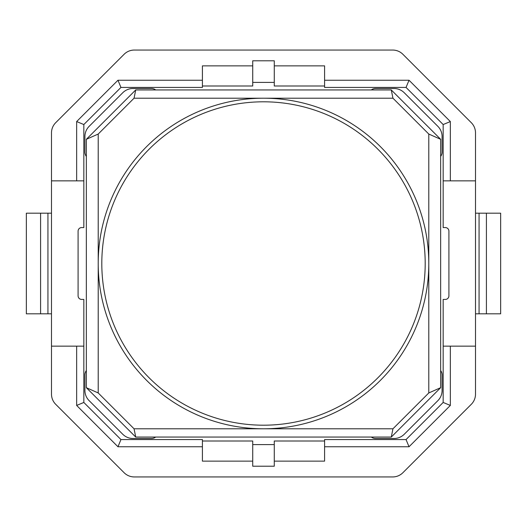 <?xml version="1.0" encoding="UTF-8"?>
<svg xmlns="http://www.w3.org/2000/svg" width="527" height="527" viewBox="0 0 527 527"><rect width="100%" height="100%" fill="white"/><g stroke="black" fill="none" stroke-linecap="round" stroke-linejoin="round"><path stroke-width="0.79" d="M155.702 89.946L135.716 89.946L134.056 98.206L263.5 98.206A165.294 165.294 0 0 1 428.794 263.5A165.294 165.294 0 0 1 263.5 428.794A165.294 165.294 0 0 1 98.206 263.5A165.294 165.294 0 0 1 263.5 98.206L392.944 98.206L428.794 134.056L428.794 392.944L440.651 387.694L440.651 370.58A7.187 7.187 0 0 1 442.087 374.895L442.087 390.467A14.374 14.374 0 0 1 437.878 400.632L404.222 434.281A14.374 14.374 0 0 1 394.058 438.49L375.613 438.49A7.187 7.187 0 0 1 371.298 437.054L155.702 437.054A7.187 7.187 0 0 1 151.387 438.49L132.942 438.49A14.374 14.374 0 0 1 122.778 434.281L89.122 400.632A14.374 14.374 0 0 1 84.913 390.467L84.913 374.895A7.187 7.187 0 0 1 86.349 370.58L86.349 156.42A7.187 7.187 0 0 1 84.913 152.105L84.913 136.533A14.374 14.374 0 0 1 89.122 126.368L122.778 92.719A14.374 14.374 0 0 1 132.942 88.51L151.387 88.51A7.187 7.187 0 0 1 155.702 89.946L371.298 89.946A7.187 7.187 0 0 1 375.613 88.51L394.058 88.51A14.374 14.374 0 0 1 404.222 92.719L437.878 126.368A14.374 14.374 0 0 1 442.087 136.533L442.087 152.105A7.187 7.187 0 0 1 440.651 156.42L440.651 370.58M440.651 156.42L440.651 139.306L391.284 89.946L371.298 89.946M440.651 139.306L428.794 134.056M391.284 89.946L392.944 98.206M134.056 98.206L98.206 134.056L98.206 392.944L86.349 387.694L86.349 370.58M135.716 89.946L86.349 139.306L86.349 156.42M86.349 139.306L98.206 134.056M440.651 387.694L391.284 437.054L392.944 428.794L428.794 392.944M392.944 428.794L263.5 428.794A165.294 165.294 0 0 1 98.206 263.5A165.294 165.294 0 0 1 263.5 98.206M391.284 437.054L371.298 437.054M155.702 437.054L135.716 437.054L134.056 428.794L263.5 428.794M134.056 428.794L98.206 392.944M135.716 437.054L86.349 387.694M51.494 180.853L51.494 394.143A14.374 14.374 0 0 0 55.704 404.308L124.128 472.732A14.374 14.374 0 0 0 134.293 476.942L392.707 476.942A14.374 14.374 0 0 0 402.872 472.732L471.296 404.308A14.374 14.374 0 0 0 475.506 394.143L475.506 132.857A14.374 14.374 0 0 0 471.296 122.692L402.872 54.268A14.374 14.374 0 0 0 392.707 50.058L134.293 50.058A14.374 14.374 0 0 0 124.128 54.268L55.704 122.692A14.374 14.374 0 0 0 51.494 132.857L51.494 180.853L83.833 180.853L83.833 124.543L120.953 87.429L202.414 87.429L202.414 80.242L117.976 80.242L76.652 121.566L76.652 180.853M443.167 180.853L443.167 124.543L406.047 87.429L324.586 87.429L324.586 80.242L409.024 80.242L450.348 121.566L450.348 180.853L443.167 180.853L443.167 227.565L445.322 227.565A3.59 3.59 0 0 1 448.912 231.162L448.912 295.838A3.59 3.59 0 0 1 445.322 299.435L443.167 299.435L443.167 402.457L406.047 439.571L324.586 439.571L324.586 446.758L409.024 446.758L450.348 405.434L450.348 346.147L443.167 346.147M202.414 80.242L202.414 65.868L252.723 65.868L252.723 60.789L274.277 60.789L274.277 65.868L324.586 65.868L324.586 80.242M475.506 180.853L450.348 180.853M274.277 65.868L274.277 85.993L324.586 85.993M443.167 124.543L450.348 121.566M406.047 87.429L409.024 80.242M274.277 82.396L252.723 82.396M83.833 180.853L83.833 227.565L81.678 227.565A3.59 3.59 0 0 0 78.088 231.162L78.088 295.838A3.59 3.59 0 0 0 81.678 299.435L83.833 299.435L83.833 402.457L120.953 439.571L202.414 439.571L202.414 446.758L117.976 446.758L76.652 405.434L76.652 346.147L83.833 346.147M252.723 65.868L252.723 85.993L202.414 85.993M83.833 124.543L76.652 121.566M120.953 87.429L117.976 80.242M202.414 446.758L202.414 461.132L252.723 461.132L252.723 466.211L274.277 466.211L274.277 461.132L324.586 461.132L324.586 446.758M475.506 346.147L450.348 346.147M51.494 346.147L76.652 346.147M274.277 461.132L274.277 441.007L324.586 441.007M443.167 402.457L450.348 405.434M406.047 439.571L409.024 446.758M274.277 444.604L252.723 444.604M252.723 461.132L252.723 441.007L202.414 441.007M83.833 402.457L76.652 405.434M120.953 439.571L117.976 446.758M51.494 213.191L40.586 213.191L40.586 313.809L26.35 313.809L26.35 213.191L40.586 213.191M51.494 313.809L40.586 313.809M486.414 213.191L500.65 213.191L500.65 313.809L486.414 313.809L486.414 213.191L475.506 213.191M486.414 313.809L475.506 313.809M263.5 425.197A161.697 161.697 0 0 0 425.197 263.5A161.697 161.697 0 0 0 263.5 101.803A161.697 161.697 0 0 0 101.803 263.5A161.697 161.697 0 0 0 263.5 425.197M47.937 213.191L47.937 313.809M479.063 213.191L479.063 313.809"/></g></svg>
